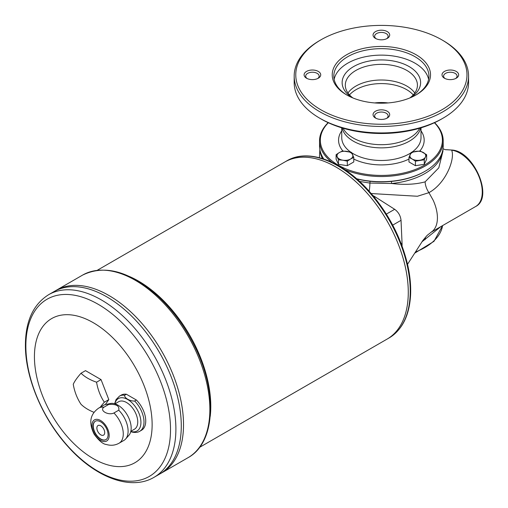 <?xml version="1.0" encoding="UTF-8"?>
<svg xmlns="http://www.w3.org/2000/svg" width="508" height="508" viewBox="0 0 508 508"><rect width="100%" height="100%" fill="white"/><g stroke="black" fill="none" stroke-linecap="round" stroke-linejoin="round"><path stroke-width="0.76" d="M443.014 148.768L445.262 149.669L452.26 150.063C473.812 151.359 493.897 197.529 475.698 206.483A31.706 18.307 -120 0 0 478.6 175.673A31.706 18.307 -120 0 0 451.65 150.197C455.27 158.407 446.284 183.128 428.93 192.665L433.146 200.177C435.82 206.038 437.242 211.665 437.413 217.068A31.712 18.307 60 0 1 437.401 218.929C437.178 224.098 435.705 228.041 432.987 230.753L427.145 235.382L422.904 240.424L407.537 264.287M442.716 150.482A61.436 35.471 180 0 1 391.598 183.496C404.539 185.001 415.715 184.448 425.12 181.845A14.268 8.236 -120 0 0 428.93 192.665L417.43 196.253L371.221 193.542M416.122 94.888L416.122 94.888A49.143 28.372 0 0 0 416.122 54.762A49.143 28.372 0 0 0 346.621 54.762A49.143 28.372 0 0 0 346.621 94.888A49.143 28.372 0 0 0 416.122 94.888M415.557 95.212A47.562 27.457 0 0 0 428.93 76.117A47.562 27.457 0 0 0 381.375 48.66A47.562 27.457 0 0 0 333.813 76.117A47.562 27.457 0 0 0 347.193 95.212M338.468 159.791L336.099 154.692L339.338 152.552A7.925 4.578 180 0 1 346.989 151.371A7.925 4.578 180 0 1 352.596 154.603A7.925 4.578 180 0 1 350.545 159.023L347.307 161.163L347.307 165.684L353.784 161.944L353.784 157.423L350.545 159.023A7.925 4.578 180 0 1 342.887 160.21L338.468 159.791L338.468 164.313L347.307 165.684M347.307 161.163L342.887 160.21A7.925 4.578 180 0 1 337.287 156.972A7.925 4.578 180 0 1 339.338 152.552L342.57 150.952L351.415 152.324L353.784 157.423M428.6 79.356A47.562 27.457 0 0 0 381.375 55.131A47.562 27.457 0 0 0 334.143 79.356M410.915 97.498A39.237 22.65 0 0 0 408.489 66.218A39.237 22.65 0 0 0 354.254 66.218A39.237 22.65 0 0 0 351.834 97.498M409.873 97.936A36.068 20.822 0 0 0 417.436 85.179A36.068 20.822 0 0 0 381.375 64.357A36.068 20.822 0 0 0 345.307 85.179A36.068 20.822 0 0 0 352.87 97.936M294.183 76.117L294.183 82.588A87.192 50.343 0 0 0 319.716 118.186L321.399 119.158A84.817 48.965 0 0 0 441.344 119.158L443.027 118.186A87.192 50.343 0 0 0 468.567 82.588L468.567 76.117A87.192 50.343 180 0 1 443.027 111.716A87.192 50.343 180 0 1 348.005 122.625A87.192 50.343 180 0 1 294.183 76.117A87.192 50.343 180 0 1 319.716 40.526L320.84 39.878A85.604 49.422 0 0 0 320.84 109.772A85.604 49.422 0 0 0 441.903 109.772A85.604 49.422 0 0 0 441.909 39.878A85.604 49.422 0 0 0 320.84 39.878M336.099 154.692L336.099 159.214L338.468 164.313M408.965 157.423L408.965 161.944L415.436 165.684L424.275 164.313L426.644 159.214L426.644 154.692L425.463 156.972A7.925 4.578 180 0 1 419.856 160.21A7.925 4.578 180 0 1 412.198 159.023L408.965 157.423L411.334 152.324L420.173 150.952L426.644 154.692M415.436 161.163L412.198 159.023A7.925 4.578 180 0 1 410.147 154.603A7.925 4.578 180 0 1 415.754 151.371A7.925 4.578 180 0 1 423.412 152.552A7.925 4.578 180 0 1 425.463 156.972L424.275 159.791L415.436 161.163L415.436 165.684M387.261 38.411L387.261 38.411A8.325 4.807 0 0 0 387.255 31.61A8.325 4.807 0 0 0 375.488 31.61A8.325 4.807 0 0 0 375.488 38.411A8.325 4.807 0 0 0 387.261 38.411M386.639 38.729A6.737 3.893 0 0 0 388.112 36.303A6.737 3.893 0 0 0 381.375 32.417A6.737 3.893 0 0 0 374.637 36.303A6.737 3.893 0 0 0 376.111 38.729M456.222 78.219L456.222 78.219A8.325 4.807 0 0 0 456.222 71.425A8.325 4.807 0 0 0 444.449 71.425A8.325 4.807 0 0 0 444.449 78.219A8.325 4.807 0 0 0 456.222 78.219M455.6 78.543A6.737 3.893 0 0 0 457.073 76.117A6.737 3.893 0 0 0 450.336 72.231A6.737 3.893 0 0 0 443.598 76.117A6.737 3.893 0 0 0 445.072 78.543M318.294 78.219A8.325 4.807 0 0 0 318.3 78.219A8.325 4.807 0 0 0 318.294 71.425A8.325 4.807 0 0 0 306.527 71.425A8.325 4.807 0 0 0 306.527 78.219A8.325 4.807 0 0 0 318.294 78.219M317.678 78.543A6.737 3.893 0 0 0 319.151 76.117A6.737 3.893 0 0 0 312.414 72.231A6.737 3.893 0 0 0 305.676 76.117A6.737 3.893 0 0 0 307.143 78.543M356.533 178.708A61.83 35.693 0 0 0 425.088 171.26A61.83 35.693 0 0 0 425.094 171.26A61.83 35.693 0 0 0 443.198 146.018L443.198 140.837A61.83 35.693 180 0 1 425.088 166.078A61.83 35.693 180 0 1 344.678 169.57M331.997 162.325A61.83 35.693 180 0 1 319.545 140.837L319.545 146.018A61.83 35.693 0 0 0 323.793 159.017M424.529 171.583L425.088 171.26L424.529 171.583A61.036 35.236 180 0 1 356.775 178.911M424.275 159.791L424.275 164.313M343.986 165.17A6.896 3.981 180 0 1 342.348 164.916M387.261 118.034L387.261 118.034A8.325 4.807 0 0 0 387.255 111.239A8.325 4.807 0 0 0 375.488 111.239A8.325 4.807 0 0 0 375.488 118.034A8.325 4.807 0 0 0 387.261 118.034M386.639 118.358A6.737 3.893 0 0 0 388.112 115.932A6.737 3.893 0 0 0 381.375 112.046A6.737 3.893 0 0 0 374.637 115.932A6.737 3.893 0 0 0 376.111 118.358M434.588 122.663A61.83 35.693 180 0 1 443.198 140.837M319.545 140.837A61.83 35.693 180 0 1 328.162 122.663M328.339 122.746A61.036 35.236 0 0 0 344.354 168.212A61.036 35.236 0 0 0 424.529 165.106A61.036 35.236 0 0 0 434.404 122.746M425.12 181.845L438.798 167.843L442.976 151.098L442.893 149.568M440.83 226.612L421.862 241.891M452.26 150.063L446.488 149.695M391.433 181.419L391.598 183.496L369.9 183.071L359.575 181.439M370.11 181.299L369.9 183.071A8.63 1.524 -85.8 0 1 369.138 191.167M420.395 164.916A6.896 3.981 180 0 1 418.757 165.17M319.716 118.186A87.192 50.343 0 0 0 443.027 118.186L441.344 119.158M441.909 39.878L443.027 40.526A87.192 50.343 180 0 1 468.567 76.117M139.795 431.241L141.542 430.238A20.295 11.716 -120 0 0 136.385 400.012L134.639 401.022A20.295 11.716 -120 0 1 143.999 421.951A20.295 11.716 -120 0 1 139.795 431.241C137.814 432.492 135.223 432.765 132.023 432.06L130.746 431.641M118.751 410.191L113.919 412.985C108.337 415.785 99.079 410.413 103.93 407.219A20.295 11.716 -120 0 0 98.781 408.064L103.613 405.27A20.295 11.716 -120 0 1 105.715 404.476A20.295 11.716 -120 0 1 108.763 404.425C116.288 403.93 119.615 405.854 118.751 410.191A20.295 11.716 -120 0 1 128.105 431.127A20.295 11.716 -120 0 1 125.641 438.988A20.295 11.716 -120 0 1 123.901 440.417L119.069 443.211A20.295 11.716 -120 0 0 123.273 433.921A20.295 11.716 -120 0 0 113.919 412.985M108.763 404.425L103.93 407.219M136.385 400.012L126.403 394.246L124.657 395.256A20.295 11.716 -120 0 0 119.501 396.094L121.247 395.091A20.295 11.716 -120 0 1 126.403 394.246M134.639 401.022C130.08 401.358 124.111 397.942 124.657 395.256M130.835 431.292L134.468 429.19A15.856 9.15 -120 0 0 137.751 421.932A15.856 9.15 -120 0 0 130.829 405.981A15.856 9.15 -120 0 0 118.618 401.733L114.979 403.835M125.641 438.988L128.899 435.312A18.707 10.801 -120 0 0 131.172 428.066A18.707 10.801 -120 0 0 124.142 410.521A18.707 10.801 -120 0 0 110.528 403.498L105.715 404.476M109.195 435.445A12.205 7.048 -120 0 0 96.253 419.335A12.205 7.048 -120 0 0 96.253 436.601A12.205 7.048 -120 0 0 109.195 435.445M108.077 434.797A10.624 6.134 -120 0 0 103.442 424.104A10.624 6.134 -120 0 0 95.256 421.259A10.624 6.134 -120 0 0 95.256 433.527A10.624 6.134 -120 0 0 105.874 439.661A10.624 6.134 -120 0 0 108.077 434.797M95.371 421.195A10.624 6.134 -120 0 0 95.479 433.394A10.624 6.134 -120 0 0 105.988 439.591M104.712 432.594A5.55 3.2 -120 0 0 102.292 427.012A5.55 3.2 -120 0 0 98.019 425.526A5.55 3.2 -120 0 0 98.019 431.933A5.55 3.2 -120 0 0 103.562 435.134A5.55 3.2 -120 0 0 104.712 432.594M98.019 425.52A5.55 3.2 -120 0 0 98.025 431.927A5.55 3.2 -120 0 0 103.569 435.134M94.037 412.337A43.586 25.165 180 0 1 81.032 404.298A43.586 34.379 -95.1 0 1 73.26 384.277A43.586 9.214 -38.8 0 1 81.032 373.228A43.586 25.165 0 0 0 96.564 382.2A43.586 34.379 84.9 0 0 104.331 402.215A43.586 9.214 141.2 0 0 100.247 407.213M188.03 457.689L161.684 472.897A105.423 60.865 -120 0 0 161.684 472.897A105.423 60.865 -120 0 0 183.521 424.637A105.423 60.865 -120 0 0 137.503 318.541A105.423 60.865 -120 0 0 56.261 290.297A105.423 60.865 -120 0 0 56.255 290.303L82.607 275.088A105.423 60.865 60 0 1 163.843 303.333A105.423 60.865 60 0 1 209.861 409.429A105.423 60.865 60 0 1 188.03 457.689C215.811 442.671 217.754 391.09 194.012 344.951C184.461 326.022 172.485 309.829 158.096 296.354C130.023 271.336 104.858 264.249 82.607 275.088M183.509 424.637A105.41 60.858 -120 0 0 183.509 424.631A105.41 60.858 -120 0 0 108.966 295.529M154.064 477.298C130.854 491.039 95.637 477.463 68.466 447.123C42.666 419.087 25.121 377.673 25.413 344.9C25.546 321.1 33.293 304.362 48.641 294.697A105.423 60.865 60 0 1 129.877 322.942A105.423 60.865 60 0 1 175.895 429.038A105.423 60.865 60 0 1 154.064 477.298L159.442 474.193A105.423 60.865 -120 0 0 159.455 474.186L161.671 472.904A105.423 60.865 -120 0 0 183.509 424.644A105.423 60.865 -120 0 0 137.49 318.548A105.423 60.865 -120 0 0 56.248 290.303L54.032 291.586A105.423 60.865 -120 0 0 54.026 291.586A105.423 60.865 -120 0 1 135.268 319.83A105.423 60.865 -120 0 1 181.286 425.926A105.41 60.858 -120 0 0 106.737 296.818M181.28 425.933A105.423 60.865 -120 0 1 159.442 474.193A105.423 60.865 -120 0 0 181.286 425.926A105.41 60.858 -120 0 0 181.28 425.914A105.423 60.865 -120 0 0 135.261 319.837A105.423 60.865 -120 0 0 54.019 291.592L48.641 294.697M152.133 424.637A83.229 48.05 -120 0 0 63.856 314.814A83.229 48.05 -120 0 0 63.856 432.518A83.229 48.05 -120 0 0 152.133 424.637M199.549 447.37L387.096 339.096A102.254 59.036 -120 0 0 387.109 339.09A102.254 59.036 -120 0 0 408.286 292.278A102.254 59.036 -120 0 0 363.652 189.376A102.254 59.036 -120 0 0 284.861 161.982A102.254 59.036 -120 0 0 284.855 161.982L286.798 160.858A102.254 59.036 60 0 1 365.595 188.252A102.254 59.036 60 0 1 410.229 291.154A102.254 59.036 60 0 1 389.052 337.966C402.19 329.933 409.365 315.671 410.578 295.167C411.042 285.712 410.083 275.647 407.689 264.973C401.009 236.938 387.699 211.836 367.773 189.662C341.351 160.522 307.823 148.203 286.798 160.858M389.052 337.966L387.109 339.09A102.254 59.036 -120 0 0 408.273 292.284A102.235 59.03 -120 0 0 408.273 292.271A102.235 59.03 -120 0 0 335.978 167.056M408.273 292.284A102.254 59.036 -120 0 0 363.645 189.382A102.254 59.036 -120 0 0 284.848 161.988L97.301 270.269M81.032 373.228L85.515 370.643L101.048 379.609L108.814 399.625L105.34 404.565M104.331 402.215L108.814 399.625M96.564 382.2L101.048 379.609M372.961 195.593A31.712 18.307 60 0 1 375.26 196.926L374.44 197.396M386.353 214.103L394.665 209.302L375.26 196.926M394.665 209.302C398.405 212.046 400.526 215.716 401.034 220.326L392.716 225.127M401.231 243.796L402.05 243.326L401.034 220.326M402.05 243.326A31.712 18.307 60 0 1 402.05 245.98M413.252 94.913A35.706 20.612 0 0 0 381.375 83.585A35.706 20.612 0 0 0 349.491 94.913M374.675 102.933A32.068 18.517 180 0 1 388.068 102.933M420.675 127.927A39.63 22.879 180 0 1 409.397 141.161A39.63 22.879 180 0 1 368.598 146.641A39.63 22.879 180 0 1 342.068 127.927M351.65 152.737A39.63 22.879 0 0 0 409.397 153.784A39.63 22.879 0 0 0 411.099 152.737M411.95 152.159A39.63 22.879 0 0 0 421.005 137.605L421.005 127.826M341.738 127.826L341.738 137.605A39.63 22.879 0 0 0 350.793 152.159M419.894 150.965A42.805 24.714 0 0 0 421.005 130.861M341.738 130.861A42.805 24.714 0 0 0 342.849 150.965M353.784 159.087A42.805 24.714 0 0 0 408.965 159.087M347.948 93.002A36.068 20.822 180 0 1 381.375 80.004A36.068 20.822 180 0 1 414.795 93.002M343.052 128.219A39.992 23.089 0 0 0 409.651 137.935A39.992 23.089 0 0 0 419.691 128.219M322.466 158.591A61.436 35.471 180 0 1 320.034 150.482M415.684 251.898A61.436 35.471 0 0 0 442.57 225.609L433.972 241.344L415.061 252.946M425.507 237.147A14.268 8.236 -120 0 0 425.12 239.662M210.229 416.376A102.254 59.036 -120 0 0 210.788 406.298A102.254 59.036 -120 0 0 129.483 276.517M170.523 429.584A102.292 59.061 -120 0 0 98.19 304.298A102.292 59.061 -120 0 0 25.857 346.062A102.292 59.061 -120 0 0 98.19 471.348A102.292 59.061 -120 0 0 170.523 429.584M130.804 431.425A18.707 10.801 -120 0 0 140.932 422.427A18.707 10.801 -120 0 0 129.267 400.52A18.707 10.801 -120 0 0 114.846 403.79M341.998 164.859L344.322 165.221M319.849 149.568L319.418 157.721M475.698 206.483L430.854 232.372M420.751 164.859L418.427 165.221M114.618 403.727L116.059 399.605L119.501 396.094M119.069 443.211C115.113 445.408 110.877 445.834 106.369 444.5C102.978 444.163 98.908 440.728 94.151 434.2C87.459 420.757 91.719 413.017 98.781 408.064"/></g></svg>

